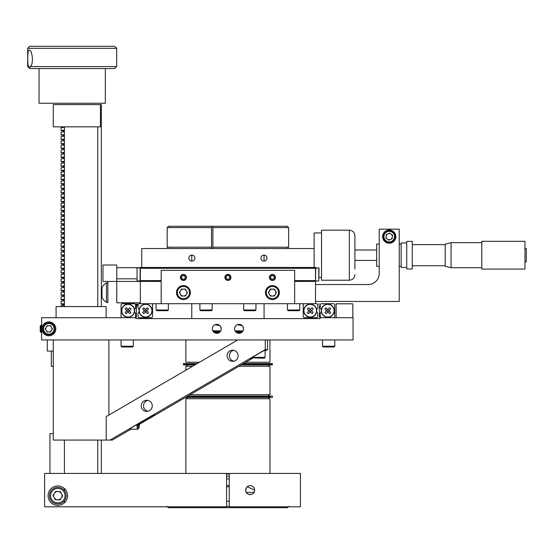 <?xml version="1.0" encoding="UTF-8"?>
<svg xmlns="http://www.w3.org/2000/svg" width="554" height="554" viewBox="0 0 554 554"><rect width="100%" height="100%" fill="white"/><g stroke="black" fill="none" stroke-linecap="round" stroke-linejoin="round"><path stroke-width="0.83" d="M288.634 506.363L287.304 507.699L168.534 507.699L167.197 506.363M226.586 501.245L229.252 501.245M226.586 506.363L229.252 506.363M226.586 485.449L229.252 485.449M229.252 486.786L226.586 486.786M243.019 330.883L235.069 330.883M220.769 330.883L212.819 330.883M213.428 331.77L220.167 331.77L213.428 331.77M235.672 331.77L242.41 331.77L235.672 331.77M270.387 396.733L186.677 396.733L270.387 396.733M187.827 396.062L272.409 396.062L272.409 397.398L185.535 397.398M269.964 473.435L269.964 398.735L185.874 398.735L185.874 473.435M229.252 473.483L226.586 473.483L229.252 473.483M226.586 473.926L229.252 473.926M226.586 476.149L229.252 476.149M226.586 478.933L229.252 478.933M243.538 364.248L272.409 364.248L243.538 364.248M196.047 364.248L183.422 364.248L196.047 364.248M243.552 363.583L272.409 363.583L272.409 364.92L241.26 364.92M194.904 364.92L183.422 364.92L183.422 363.583L197.189 363.583M192.612 366.256L185.874 366.256L185.874 370.183M238.968 366.256L269.964 366.256L269.964 394.732L190.112 394.732M241.683 332.442L236.399 332.442M219.439 332.442L214.156 332.442M199.482 362.247L185.874 362.247L185.874 339.955M269.964 339.955L269.964 362.247L245.844 362.247M188.852 258.088A3.026 3.026 0 0 0 191.878 261.114A3.026 3.026 0 0 0 194.904 258.088A3.026 3.026 0 0 0 191.878 255.062A3.026 3.026 0 0 0 188.852 258.088M260.934 258.088A3.026 3.026 0 0 0 263.96 261.114A3.026 3.026 0 0 0 266.986 258.088A3.026 3.026 0 0 0 263.96 255.062A3.026 3.026 0 0 0 260.934 258.088M321.528 232.95L314.125 232.95L314.125 248.524L141.713 248.524L141.713 267.437M314.125 248.524L314.125 267.437M336.146 317.705L336.146 303.807L352.836 303.807L352.836 317.705M275.435 277.416A3.026 3.026 0 0 1 272.409 280.442A3.026 3.026 0 0 1 269.389 277.416A3.026 3.026 0 0 1 272.409 274.389A3.026 3.026 0 0 1 275.435 277.416M230.942 277.416A3.026 3.026 0 0 1 227.916 280.442A3.026 3.026 0 0 1 224.896 277.416A3.026 3.026 0 0 1 227.916 274.389A3.026 3.026 0 0 1 230.942 277.416M186.449 277.416A3.026 3.026 0 0 1 183.422 280.442A3.026 3.026 0 0 1 180.403 277.416A3.026 3.026 0 0 1 183.422 274.389A3.026 3.026 0 0 1 186.449 277.416M161.179 270.324L294.659 270.324L294.659 303.696L161.179 303.696L161.179 270.324M234.571 328.834A4.474 4.474 0 0 0 239.044 333.3A4.474 4.474 0 0 0 243.511 328.834A4.474 4.474 0 0 0 239.044 324.36A4.474 4.474 0 0 0 234.571 328.834L234.661 329.713M242.756 331.327L238.192 333.217M237.354 332.975L234.917 330.551M212.321 328.834A4.474 4.474 0 0 0 216.794 333.3A4.474 4.474 0 0 0 221.268 328.834A4.474 4.474 0 0 0 216.794 324.36A4.474 4.474 0 0 0 212.321 328.834L212.411 329.713M220.506 331.327L212.667 330.551M212.411 327.954L213.082 326.334M213.636 325.662L214.315 325.108M215.077 324.699L219.938 325.648M220.499 326.327L221.268 328.834M234.661 327.954L235.332 326.334M235.893 325.655L236.579 325.101M237.347 324.692L242.195 325.662M242.749 326.334L243.511 328.834M41.896 328.834A6.953 6.953 0 0 0 48.849 335.786A6.953 6.953 0 0 0 55.802 328.834A6.953 6.953 0 0 0 48.849 321.881A6.953 6.953 0 0 0 41.896 328.834M41.605 317.705L41.605 339.955L353.057 339.955L353.057 317.705L320.018 317.705L320.018 318.598L135.82 318.598L135.82 317.705L41.605 317.705M140.335 302.803L116.755 302.803L116.755 281.446L161.179 281.446M294.659 281.446L315.503 281.446L315.503 303.696L294.659 303.696M294.659 280.573L315.503 280.573L315.503 268.309L140.335 268.309L140.335 303.696L161.179 303.696M275.747 293.745A3.539 3.539 0 0 0 275.747 291.397M275.096 290.268A3.539 3.539 0 0 0 273.06 289.091M269.078 291.397A3.539 3.539 0 0 0 269.078 293.745M269.722 294.873A3.539 3.539 0 0 0 271.765 296.051M273.06 296.051A3.539 3.539 0 0 0 275.096 294.873M186.76 293.745A3.539 3.539 0 0 0 186.76 291.397M186.109 290.268A3.539 3.539 0 0 0 184.073 289.091M182.778 289.091A3.539 3.539 0 0 0 180.736 290.268M180.092 291.397A3.539 3.539 0 0 0 180.092 293.745M180.736 294.873A3.539 3.539 0 0 0 182.778 296.051M184.073 296.051A3.539 3.539 0 0 0 186.109 294.873M102.961 281.446L102.961 264.985L116.755 264.985L116.755 281.446L102.961 281.446M107.857 302.803L107.857 281.446L107.857 302.803M116.755 302.803L116.755 281.446M315.503 281.446L315.725 267.901L318.785 267.901L315.503 268.122M140.335 280.573L161.179 280.573M140.335 268.309L140.335 267.437L315.503 267.437L315.503 268.309M319.007 268.122L318.785 280.982L318.785 267.901M137.053 280.982L137.053 267.901L137.053 280.982L140.114 280.982L140.114 267.901L137.053 267.901M157.745 280.573L158.292 281.113L161.179 281.113M294.659 281.113L297.546 281.113L298.094 280.573M139.192 309.347L138.057 308.211L138.057 304.568L138.929 303.696L140.335 303.696M151.72 303.696L152.592 304.568L152.592 316.833L151.72 317.705L138.929 317.705L138.057 316.833L138.057 313.19L139.192 312.054M121.942 317.705L121.063 316.833L121.063 304.568L121.942 303.696L134.726 303.696L135.605 304.568L135.605 308.211L134.47 309.347M134.47 312.054L135.605 313.19L135.605 316.833L134.726 317.705M132.538 315.171A6.316 6.316 0 0 0 132.538 306.23A6.316 6.316 0 0 0 123.604 306.23A6.316 6.316 0 0 0 123.604 315.171A6.316 6.316 0 0 0 132.538 315.171M123.445 306.078A6.537 6.537 0 0 1 132.697 306.078A6.537 6.537 0 0 1 132.697 315.323A6.537 6.537 0 0 1 123.445 315.323A6.537 6.537 0 0 1 123.445 306.078M130.979 312.511L129.331 310.856L130.979 308.89L129.878 307.789L128.23 309.444L126.264 307.789L125.162 308.89L126.811 310.545L125.162 312.511L126.264 313.612L127.912 311.957L129.878 313.612L130.979 312.511M129.331 310.704L128.071 309.444L126.811 310.704L128.071 311.957L129.331 310.704M141.125 306.23A6.316 6.316 0 0 0 141.125 315.171A6.316 6.316 0 0 0 150.058 315.171A6.316 6.316 0 0 0 150.058 306.23A6.316 6.316 0 0 0 141.125 306.23M150.217 315.323A6.537 6.537 0 0 1 140.965 315.323A6.537 6.537 0 0 1 140.965 306.078A6.537 6.537 0 0 1 150.217 306.078A6.537 6.537 0 0 1 150.217 315.323M148.5 308.89L147.399 307.789L145.432 309.444L143.777 307.789L142.676 308.89L144.331 310.856L142.676 312.511L143.777 313.612L145.744 311.957L147.399 313.612L148.5 312.511L146.845 310.545L148.5 308.89M146.845 310.704L145.591 309.444L144.331 310.704L145.591 311.957L146.845 310.704M136.388 305.78L136.388 317.373L136.388 304.028L137.274 304.028L137.274 305.78L136.388 305.78L136.388 304.028L137.274 304.028M136.388 314.485L136.388 306.916L136.388 314.485M333.896 317.705L334.775 316.833L334.775 304.568L333.896 303.696L321.105 303.696L320.233 304.568L320.233 308.211L321.368 309.347M321.368 312.054L320.233 313.19L320.233 316.833L321.105 317.705M316.646 309.347L317.781 308.211L317.781 304.568L316.902 303.696L315.503 303.696M304.118 303.696L303.239 304.568L303.239 316.833L304.118 317.705L316.902 317.705L317.781 316.833L317.781 313.19L316.646 312.054M314.714 306.23A6.316 6.316 0 0 0 305.78 306.23A6.316 6.316 0 0 0 305.78 315.171A6.316 6.316 0 0 0 314.714 315.171A6.316 6.316 0 0 0 314.714 306.23M305.621 315.323A6.537 6.537 0 0 1 305.621 306.078A6.537 6.537 0 0 1 314.873 306.078A6.537 6.537 0 0 1 314.873 315.323A6.537 6.537 0 0 1 305.621 315.323M312.054 313.612L313.155 312.511L311.507 310.545L313.155 308.89L312.054 307.789L310.088 309.444L308.44 307.789L307.338 308.89L308.987 310.856L307.338 312.511L308.44 313.612L310.406 311.957L312.054 313.612M310.247 311.957L311.507 310.704L310.247 309.444L308.987 310.704L310.247 311.957M323.301 315.171A6.316 6.316 0 0 0 332.234 315.171A6.316 6.316 0 0 0 332.234 306.23A6.316 6.316 0 0 0 323.301 306.23A6.316 6.316 0 0 0 323.301 315.171M332.393 306.078A6.537 6.537 0 0 1 332.393 315.323A6.537 6.537 0 0 1 323.141 315.323A6.537 6.537 0 0 1 323.141 306.078A6.537 6.537 0 0 1 332.393 306.078M329.575 313.612L330.676 312.511L329.021 310.545L330.676 308.89L329.575 307.789L327.608 309.444L325.953 307.789L324.852 308.89L326.507 310.856L324.852 312.511L325.953 313.612L327.92 311.957L329.575 313.612M327.767 311.957L329.021 310.704L327.767 309.444L326.507 310.704L327.767 311.957M319.45 306.916L319.45 314.485L319.45 306.916M319.45 305.78L319.45 315.621L319.45 305.78M319.45 317.373L319.45 315.621L319.45 317.373M318.564 304.028L319.45 304.028L318.564 304.028M53.281 366.339L51.335 366.339L51.335 351.077L53.281 351.077L47.277 351.077L47.277 339.955M53.433 326.181A5.298 5.298 0 0 0 46.197 324.242A5.298 5.298 0 0 0 44.265 331.479A5.298 5.298 0 0 0 51.494 333.418A5.298 5.298 0 0 0 53.433 326.181M54.05 325.828A6.004 6.004 0 0 0 45.843 323.626A6.004 6.004 0 0 0 43.641 331.832A6.004 6.004 0 0 0 51.847 334.034A6.004 6.004 0 0 0 54.05 325.828M47.048 325.717L45.248 328.834L47.048 331.943L50.643 331.943L52.443 328.834L50.643 325.717L47.048 325.717M46.148 330.385A3.116 3.116 0 0 0 50.407 331.527A3.116 3.116 0 0 0 51.543 327.276A3.116 3.116 0 0 0 47.291 326.133A3.116 3.116 0 0 0 46.148 330.385M272.409 296.051A3.476 3.476 0 0 0 275.421 290.829A3.476 3.476 0 0 0 269.403 290.829A3.476 3.476 0 0 0 272.409 296.051M277.699 295.621A6.108 6.108 0 0 0 275.463 287.284A6.108 6.108 0 0 0 267.125 289.52A6.108 6.108 0 0 0 269.362 297.858A6.108 6.108 0 0 0 277.699 295.621M278.433 296.044A6.953 6.953 0 0 0 275.885 286.55A6.953 6.953 0 0 0 266.391 289.098A6.953 6.953 0 0 0 268.932 298.592A6.953 6.953 0 0 0 278.433 296.044M270.407 289.091L268.399 292.567L270.407 296.051L274.417 296.051L276.425 292.567L274.417 289.091L270.407 289.091M180.417 290.829A3.476 3.476 0 0 0 181.684 295.58A3.476 3.476 0 0 0 186.435 294.312A3.476 3.476 0 0 0 185.168 289.562A3.476 3.476 0 0 0 180.417 290.829M188.713 295.621A6.108 6.108 0 0 0 186.476 287.284A6.108 6.108 0 0 0 178.139 289.52A6.108 6.108 0 0 0 180.375 297.858A6.108 6.108 0 0 0 188.713 295.621M189.447 296.044A6.953 6.953 0 0 0 186.899 286.55A6.953 6.953 0 0 0 177.405 289.098A6.953 6.953 0 0 0 179.946 298.592A6.953 6.953 0 0 0 189.447 296.044M185.431 289.091L181.421 289.091L179.413 292.567L181.421 296.051L185.431 296.051L187.439 292.567L185.431 289.091M40.227 331.652L40.227 326.008L41.051 325.184L41.051 332.476L40.227 331.652M184.835 279.86A2.818 2.818 0 0 0 185.867 276.003A2.818 2.818 0 0 0 182.017 274.971A2.818 2.818 0 0 0 180.985 278.828A2.818 2.818 0 0 0 184.835 279.86M184.427 275.677L182.425 275.677L181.421 277.416L182.425 279.154L184.427 279.154L185.431 277.416L184.427 275.677M226.918 279.154L228.92 279.154L229.924 277.416L228.92 275.677L226.918 275.677L225.914 277.416L226.918 279.154M229.328 279.86A2.818 2.818 0 0 0 230.36 276.003A2.818 2.818 0 0 0 226.51 274.971A2.818 2.818 0 0 0 225.478 278.828A2.818 2.818 0 0 0 229.328 279.86M271.412 279.154L270.407 277.416L271.412 275.677L273.413 275.677L274.417 277.416L273.413 279.154L271.412 279.154M273.821 279.86A2.818 2.818 0 0 0 274.853 276.003A2.818 2.818 0 0 0 271.003 274.971A2.818 2.818 0 0 0 269.971 278.828A2.818 2.818 0 0 0 273.821 279.86M140.335 289.347L140.335 283.039M315.503 289.347L315.503 283.039M133.327 346.257L132.628 346.963L133.327 346.257L132.628 346.963L121.769 346.963L121.063 346.257L133.327 346.257L133.327 339.955M334.775 346.257L334.069 346.963L323.211 346.963L322.511 346.257L334.775 346.257L334.775 339.955M299.735 309.998L299.035 310.704L288.177 310.704L287.478 309.998L299.735 309.998L299.735 303.696M255.948 309.998L255.242 310.704L244.383 310.704L243.684 309.998L255.948 309.998L255.948 303.696M212.154 309.998L211.455 310.704L200.59 310.704L199.89 309.998L212.154 309.998L212.154 303.696M168.361 309.998L167.661 310.704L156.803 310.704L156.096 309.998L168.361 309.998L168.361 303.696M106.472 292.567L106.472 282.852A11.239 11.239 0 0 0 101.984 287.713L101.984 297.429A11.239 11.239 0 0 0 106.472 302.29L106.472 292.567M101.984 294.576L101.984 296.577M101.984 290.566L101.984 288.565L101.984 290.566M106.472 282.852L107.857 282.852L106.472 282.852A11.239 11.239 0 0 0 101.984 287.713M106.23 440.063L110.045 440.063L265.283 349.588L265.283 339.955L237.735 339.955L106.23 416.601L106.23 440.063L53.281 440.063L53.281 339.955M56.086 317.705L56.086 306.584L106.098 306.584L106.098 317.705M129.975 428.962L129.837 428.962C130.564 427.972 156.574 413.062 154.247 414.967L139.4 424.184M252.091 358.196L250.907 358.632C247.153 360.128 266.751 348.708 265.366 350.204L265.089 350.613M147.883 400.39A5.561 5.512 -90 0 0 147.883 411.276M141.235 405.833A5.561 5.512 -90 0 0 146.741 411.393A5.561 5.512 -90 0 0 152.253 405.833A5.561 5.512 -90 0 0 146.741 400.272A5.561 5.512 -90 0 0 141.235 405.833M233.767 350.336A5.561 5.512 -90 0 0 233.767 361.215M227.112 355.779A5.561 5.512 -90 0 0 232.625 361.34A5.561 5.512 -90 0 0 238.13 355.779A5.561 5.512 -90 0 0 232.625 350.218A5.561 5.512 -90 0 0 227.112 355.779M110.045 440.063L112.33 440.063L130.938 429.218L137.773 429.218A6.953 0.949 90 0 0 137.904 429.149L138.722 428.311A6.108 0.838 90 0 0 139.435 423.021M265.283 339.955L267.568 339.955L267.568 349.588L265.283 349.588M139.4 424.288L252.79 358.196M265.089 351.028L267.568 349.588M265.089 350.267L265.089 357.351L264.244 358.196L251.675 357.842M265.089 357.351L252.382 357.351M137.808 423.983A6.108 0.838 90 0 0 137.884 425.32A6.108 0.838 90 0 0 138.722 428.311L137.904 429.149M136.873 424.544A6.953 0.949 90 0 0 136.949 425.742A6.953 0.949 90 0 0 137.773 429.218L130.232 429.218A6.953 0.949 90 0 1 129.941 428.886M139.082 423.228L138.881 425.742L138.334 425.742L138.881 425.742M138.175 423.762L138.334 425.742M100.447 104.588L53.281 104.588L53.281 126.838L100.447 126.838L100.447 104.588L101.334 104.588L101.334 306.584M97.774 126.838L97.774 306.584L97.774 126.838M97.774 440.063L97.774 473.435L97.774 440.063M64.409 126.838L64.409 306.584M64.409 440.063L64.409 473.435M481.807 241.295L481.807 269.099L524.963 269.099L524.963 241.295L481.807 241.295M451.067 242.68L451.067 267.714L445.208 266.245L445.208 244.148L451.067 242.68L481.807 242.68M412.287 241.406L412.287 268.988L406.726 268.988L406.726 241.406L412.287 241.406M524.963 248.524L526.3 248.524L526.3 261.869L524.963 261.869M379.22 266.322L376.692 266.322L376.692 244.072L379.22 244.072M406.726 267.43L401.165 267.43L401.165 242.964L406.726 242.964M247.195 486.779L254.639 490.124C254.999 495.837 245.36 495.892 245.692 490.124A4.474 4.474 0 0 1 250.166 485.65A4.474 4.474 0 0 1 254.639 490.124A4.474 4.474 0 0 1 250.166 494.59A4.474 4.474 0 0 1 245.692 490.124L246.627 487.388M300.441 473.435L300.441 506.806L229.252 506.806L229.252 473.435L300.441 473.435M246.288 492.347L254.044 492.347M48.08 495.685A9.73 9.73 0 0 1 57.817 485.948A9.73 9.73 0 0 1 67.546 495.685A9.73 9.73 0 0 1 57.817 505.414A9.73 9.73 0 0 1 48.08 495.685M44.604 506.806L226.586 506.806L226.586 473.435L44.604 473.435L44.604 506.806M64.458 502.797L64.458 500.726M64.458 490.636L64.458 488.573M53.343 495.685A4.474 4.474 0 0 1 53.447 494.729L55.22 492.042A4.474 4.474 0 0 1 56.46 491.426L59.673 491.613A4.474 4.474 0 0 1 60.829 492.374L62.27 495.255A4.474 4.474 0 0 1 62.186 496.633L60.407 499.327A4.474 4.474 0 0 1 59.174 499.943L55.961 499.75A4.474 4.474 0 0 1 54.804 498.988L53.364 496.107A4.474 4.474 0 0 1 53.343 495.685M101.334 440.063L101.334 473.435M49.943 473.435L49.943 433.616L53.281 433.616M29.23 50.172C32.063 49.424 34.092 63.412 30.366 66.556L116.686 66.556L114.692 68.551L29.694 68.551L27.7 66.556L28.42 66.556C27.506 63.315 27.326 49.562 29.23 50.172M28.42 66.556L30.048 67.346L30.366 66.556M27.7 48.309L29.701 46.301L114.685 46.301L116.686 48.309L27.7 48.309L27.7 66.556M105.343 68.551L105.343 103.252L39.043 103.252L39.043 68.551M64.409 131.187L61.072 130.619L61.072 127.78L64.409 127.226M61.072 130.619L64.409 130.065M64.409 135.633L61.072 135.065L61.072 132.233L64.409 131.679M61.072 135.065L64.409 134.511M64.409 140.086L61.072 139.518L61.072 136.679L64.409 136.125M61.072 139.518L64.409 138.964M64.409 144.532L61.072 143.964L61.072 141.132L64.409 140.578M61.072 143.964L64.409 143.41M64.409 148.984L61.072 148.417L61.072 145.577L64.409 145.023M61.072 148.417L64.409 147.863M64.409 153.43L61.072 152.862L61.072 150.03L64.409 149.476M61.072 152.862L64.409 152.308M64.409 157.883L61.072 157.315L61.072 154.476L64.409 153.922M61.072 157.315L64.409 156.761M64.409 162.329L61.072 161.761L61.072 158.929L64.409 158.375M61.072 161.761L64.409 161.207M64.409 166.782L61.072 166.214L61.072 163.375L64.409 162.821M61.072 166.214L64.409 165.66M64.409 171.228L61.072 170.66L61.072 167.827L64.409 167.273M61.072 170.66L64.409 170.106M64.409 175.68L61.072 175.112L61.072 172.273L64.409 171.719M61.072 175.112L64.409 174.558M64.409 180.126L61.072 179.558L61.072 176.726L64.409 176.172M61.072 179.558L64.409 179.004M64.409 184.579L61.072 184.011L61.072 181.172L64.409 180.618M61.072 184.011L64.409 183.457M64.409 189.025L61.072 188.457L61.072 185.625L64.409 185.071M61.072 188.457L64.409 187.903M64.409 193.478L61.072 192.91L61.072 190.07L64.409 189.516M61.072 192.91L64.409 192.356M64.409 197.923L61.072 197.356L61.072 194.523L64.409 193.969M61.072 197.356L64.409 196.802M64.409 202.376L61.072 201.808L61.072 198.969L64.409 198.415M61.072 201.808L64.409 201.254M64.409 206.822L61.072 206.254L61.072 203.422L64.409 202.868M61.072 206.254L64.409 205.7M64.409 211.275L61.072 210.707L61.072 207.868L64.409 207.314M61.072 210.707L64.409 210.153M64.409 215.721L61.072 215.153L61.072 212.321L64.409 211.767M61.072 215.153L64.409 214.599M64.409 220.173L61.072 219.606L61.072 216.766L64.409 216.212M61.072 219.606L64.409 219.052M64.409 224.619L61.072 224.051L61.072 221.219L64.409 220.665M61.072 224.051L64.409 223.497M64.409 229.072L61.072 228.504L61.072 225.665L64.409 225.111M61.072 228.504L64.409 227.95M64.409 233.518L61.072 232.95L61.072 230.118L64.409 229.564M61.072 232.95L64.409 232.396M64.409 237.971L61.072 237.403L61.072 234.564L64.409 234.01M61.072 237.403L64.409 236.849M64.409 242.417L61.072 241.849L61.072 239.016L64.409 238.462M61.072 241.849L64.409 241.295M64.409 246.869L61.072 246.301L61.072 243.462L64.409 242.908M61.072 246.301L64.409 245.747M64.409 251.315L61.072 250.747L61.072 247.915L64.409 247.361M61.072 250.747L64.409 250.193M64.409 255.768L61.072 255.2L61.072 252.361L64.409 251.807M61.072 255.2L64.409 254.646M64.409 260.214L61.072 259.646L61.072 256.814L64.409 256.26M61.072 259.646L64.409 259.092M64.409 264.667L61.072 264.099L61.072 261.259L64.409 260.705M61.072 264.099L64.409 263.545M64.409 269.112L61.072 268.545L61.072 265.712L64.409 265.158M61.072 268.545L64.409 267.991M64.409 273.565L61.072 272.997L61.072 270.158L64.409 269.604M61.072 272.997L64.409 272.443M64.409 278.011L61.072 277.443L61.072 274.611L64.409 274.057M61.072 277.443L64.409 276.889M64.409 282.464L61.072 281.896L61.072 279.057L64.409 278.503M61.072 281.896L64.409 281.342M64.409 286.91L61.072 286.342L61.072 283.51L64.409 282.956M61.072 286.342L64.409 285.788M64.409 291.362L61.072 290.795L61.072 287.955L64.409 287.401M61.072 290.795L64.409 290.241M64.409 295.808L61.072 295.24L61.072 292.408L64.409 291.854M61.072 295.24L64.409 294.686M64.409 300.261L61.072 299.693L61.072 296.854L64.409 296.3M61.072 299.693L64.409 299.139M64.409 304.707L61.072 304.139L61.072 301.307L64.409 300.753M61.072 304.139L64.409 303.585M61.072 306.584L61.072 305.753L64.409 305.199M287.318 248.524L288.655 247.188L288.655 227.611L212.874 227.611L212.874 247.188L288.655 247.188M212.874 247.188L213.221 248.524M288.634 227.611L287.304 226.281L288.634 227.611M212.874 227.611L213.221 226.281L287.304 226.281M211.531 247.188L211.531 227.611L167.197 227.611L168.534 226.281L167.183 227.611L167.183 247.188L211.531 247.188L211.877 248.524M211.531 227.611L211.877 226.281L168.534 226.281M213.221 226.281L211.877 226.281M382.62 236.634A6.606 6.606 0 0 0 389.227 243.234A6.606 6.606 0 0 0 395.833 236.634A6.606 6.606 0 0 0 389.227 230.028A6.606 6.606 0 0 0 382.62 236.634M315.503 301.466L399.24 301.466L399.24 229.169L379.22 229.169L379.22 273.441A11.122 11.122 0 0 1 368.091 284.562L315.503 284.562M354.899 274.666C354.567 278.046 352.718 279.895 349.339 280.227L349.339 230.173C352.718 230.499 354.567 232.355 354.899 235.734L354.899 269.106M354.899 266.772L354.899 238.989M349.339 230.173L321.528 230.173L321.528 280.227L349.339 280.227M391.422 241.447A5.298 5.298 0 0 0 394.046 234.439A5.298 5.298 0 0 0 387.031 231.814A5.298 5.298 0 0 0 384.407 238.822A5.298 5.298 0 0 0 391.422 241.447M391.72 242.098A6.004 6.004 0 0 0 394.697 234.141A6.004 6.004 0 0 0 386.74 231.163A6.004 6.004 0 0 0 383.763 239.12A6.004 6.004 0 0 0 391.72 242.098M392.502 235.138L389.573 233.054L386.304 234.543L385.958 238.123L388.88 240.214L392.156 238.719L392.502 235.138M387.939 233.795A3.116 3.116 0 0 0 386.394 237.922A3.116 3.116 0 0 0 390.522 239.466A3.116 3.116 0 0 0 392.066 235.339A3.116 3.116 0 0 0 387.939 233.795M62.27 495.255L61.549 493.815A4.169 4.169 0 0 1 61.3 497.984L62.186 496.633M53.364 496.107L54.084 497.547A4.169 4.169 0 0 1 54.334 493.385M61.549 493.815L60.829 492.374M60.407 499.327L61.3 497.984M59.174 499.943L55.961 499.75M54.084 497.547L54.804 498.988M57.381 502.9A7.23 7.23 0 0 0 65.033 496.114A7.23 7.23 0 0 0 58.246 488.469A7.23 7.23 0 0 0 50.601 495.248A7.23 7.23 0 0 0 57.381 502.9M57.318 504.008A8.345 8.345 0 0 0 66.141 496.183A8.345 8.345 0 0 0 58.315 487.354A8.345 8.345 0 0 0 49.486 495.186A8.345 8.345 0 0 0 57.318 504.008M62.623 495.969L60.469 491.661L55.663 491.377L53.011 495.394L55.165 499.701L59.97 499.992L62.623 495.969M58.066 491.523A4.169 4.169 0 0 0 53.655 495.435A4.169 4.169 0 0 0 57.568 499.846A4.169 4.169 0 0 0 61.979 495.934A4.169 4.169 0 0 0 58.066 491.523M264.071 255.069L264.071 261.114M264.071 303.696L264.071 318.598M191.767 255.069L191.767 261.114M191.767 303.696L191.767 318.598M187.73 398.735L186.393 397.398M268.108 398.735L269.445 397.398M187.73 366.256L186.393 364.92M268.108 366.256L269.445 364.92M268.108 394.732L269.445 396.062M321.528 277.443L319.007 277.443M116.755 278.821L136.831 278.821L116.755 278.821M116.755 267.7L140.335 267.7L116.755 267.7M318.785 280.982L315.725 280.982M41.605 332.476L41.051 332.476M41.605 325.184L41.051 325.184M121.063 339.955L121.063 346.257L121.769 346.963M287.478 309.998L287.478 303.696L287.478 309.998L288.177 310.704M322.511 339.955L322.511 346.257L322.511 339.955M156.096 303.696L156.096 309.998L156.096 303.696M243.684 303.696L243.684 309.998M199.89 303.696L199.89 309.998M107.857 302.29L106.472 302.29M108.903 415.043L108.903 339.955L108.903 415.043M445.208 244.633L412.287 244.633M445.208 265.761L412.287 265.761M481.807 267.714L451.067 267.714M354.899 249.972L376.692 249.972M401.165 244.072L399.24 244.072M401.165 266.322L399.24 266.322M354.899 260.422L376.692 260.422M116.686 48.309L116.686 66.556M168.52 248.524L167.183 247.188"/></g></svg>
